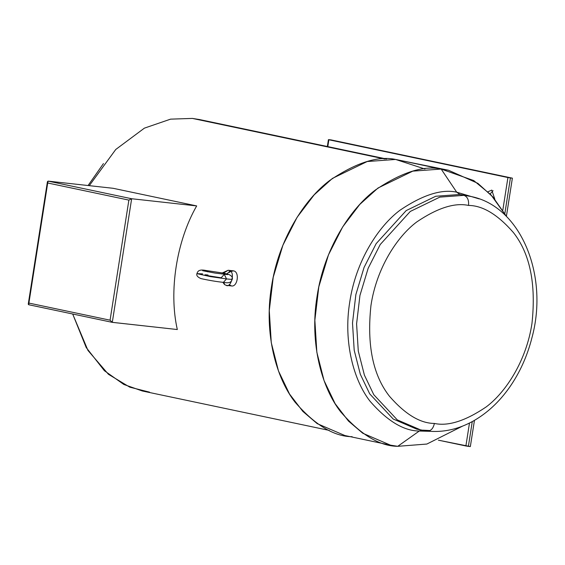 <?xml version="1.0" encoding="UTF-8"?>
<svg xmlns="http://www.w3.org/2000/svg" width="565" height="565" viewBox="0 0 565 565"><rect width="100%" height="100%" fill="white"/><g stroke="black" fill="none" stroke-linecap="round" stroke-linejoin="round"><path stroke-width="0.85" d="M229.355 272.478L230.541 271.483L233.536 270.868C239.998 271.779 237.477 287.705 231.184 285.876C237.477 287.705 239.998 271.779 233.536 270.868L228.486 270.31L230.033 271.038C235.21 272.485 230.845 288.503 226.141 285.318L224.559 284.569L223.973 282.422L224.559 284.569L226.141 285.318C230.845 288.503 235.21 272.485 230.033 271.038L226.904 273.912L228.5 274.293M207.56 271.8L205.787 270.458L207.56 271.8M231.947 278.955C232.978 279.435 231.17 279.428 226.53 278.926L210.385 276.61L196.917 273.644L210.385 276.61L226.53 278.926L224.284 274.357L226.53 278.926C231.17 279.428 232.978 279.435 231.947 278.955L232.279 279.181C232.865 277.323 231.579 275.685 228.422 274.272L222.292 272.952L226.904 273.912L230.033 271.038L228.486 270.31L233.536 270.868L228.147 270.254L222.292 272.952L205.787 270.458C198.251 268.947 197.588 271.892 196.917 273.644L202.658 273.891M204.869 274.887L208.033 275.028C204.269 274.576 204.064 274.774 207.419 275.621L221.162 277.796L224.284 274.357M226.53 278.926L223.408 282.366L226.53 278.926M231.523 285.932L226.141 285.318M456.69 192.171C441.611 188.88 422.719 194.897 400.02 210.208C378.211 226.445 355.773 261.277 349.777 301.858C343.075 342.362 354.022 380.881 370.096 401.298C387.308 421.017 403.707 430.925 419.286 431.031L421.363 430.127L419.286 431.031L397.746 446.315L426.865 444.048L462.558 426.123L426.865 444.048L397.746 446.315L390.464 445.149L362.744 433.228L348.457 421.052L335.102 403.622L324.049 380.556L316.845 352.27L314.86 320.228L318.808 286.822L328.47 254.872L342.694 226.883L359.785 204.431L378.013 188.011L412.782 171.138L441.166 169.062L456.69 192.171L479.191 198.908L456.69 192.171L441.166 169.062L448.448 170.227L477.884 183.35L492.955 197.037L506.713 216.748L490.957 194.847L473.752 180.567L441.166 169.062L395.592 159.45L441.166 169.062C423.658 165.248 401.729 172.226 375.386 190.002C350.067 208.845 324.028 249.278 317.064 296.385C309.288 343.4 321.994 388.106 340.653 411.807C360.632 434.697 379.659 446.202 397.746 446.315L419.286 431.031C403.707 430.925 387.308 421.017 370.096 401.298C354.022 380.881 343.075 342.362 349.777 301.858C355.773 261.277 378.211 226.445 400.02 210.208C422.719 194.897 441.611 188.88 456.69 192.171L459.868 194.487L456.69 192.171M416.772 429.16L393.212 419.032L369.708 393.861L360.315 374.256L354.191 350.215L352.504 322.975L355.865 294.577L364.072 267.422L376.163 243.635L406.186 210.59L435.735 196.253L459.868 194.487L463.95 195.349C467.46 196.669 468.992 200.031 468.54 205.434C482.757 205.526 497.723 214.573 513.43 232.568C530.005 253.657 536.192 283.913 531.983 323.328C526.509 360.371 506.028 392.159 486.119 406.977C465.405 420.953 448.165 426.441 434.4 423.446C433.186 428.687 430.735 431.215 427.048 431.017L420.854 430.022L397.294 419.894L373.797 394.723L364.404 375.118L358.281 351.077L356.593 323.837L359.947 295.439L368.161 268.283L380.245 244.497L410.275 211.451L439.824 197.114L463.95 195.349L470.144 196.338L459.868 194.487L435.735 196.253L406.186 210.59L376.163 243.635L364.072 267.422L355.865 294.577L352.504 322.975L354.191 350.215L360.315 374.256L369.708 393.861L393.212 419.032L416.772 429.16L427.048 431.017C430.735 431.215 433.186 428.687 434.4 423.446C448.165 426.441 465.405 420.953 486.119 406.977C506.028 392.159 526.509 360.371 531.983 323.328C536.192 283.913 530.005 253.657 513.43 232.568C497.723 214.573 482.757 205.526 468.54 205.434C454.769 202.44 437.529 207.927 416.815 221.904C396.905 236.721 376.431 268.509 370.951 305.552C366.742 344.968 372.928 375.224 389.504 396.312C405.211 414.307 420.176 423.355 434.4 423.446C420.176 423.355 405.211 414.307 389.504 396.312C372.928 375.224 366.742 344.968 370.951 305.552C376.431 268.509 396.905 236.721 416.815 221.904C437.529 207.927 454.769 202.44 468.54 205.434C468.992 200.031 467.46 196.669 463.95 195.349L439.824 197.114L410.275 211.451L380.245 244.497L368.161 268.283L359.947 295.439L356.593 323.837L358.281 351.077L364.404 375.118L373.797 394.723L397.294 419.894L420.854 430.022M490.13 193.979L493.061 190.68L490.13 193.979M491.776 190.101L487.941 191.782L491.776 190.101L494.834 199.233L491.776 190.101M422.959 430.156L430.064 430.544M427.451 431.081C443.165 432.684 458.505 429.301 473.456 420.932C487.207 413.1 499.192 401.969 509.411 387.526C519.758 372.766 527.272 356.148 531.955 337.693C549.081 274.978 520.534 205.554 470.144 196.338L468.088 195.942M430.17 431.328L419.286 431.031L430.17 431.328M448.448 170.227L395.592 159.45L424.908 168.999M386.495 158.991L199.579 119.568L192.39 118.417L384.913 159.019L192.39 118.417L170.588 119.144L144.407 128.135L115.754 149.478L89.277 185.666L115.754 149.478L144.407 128.135L170.588 119.144L192.39 118.417M149.527 392.145L129.795 387.166L108.438 374.291L87.963 350.448L72.687 314.006L86.212 347.539L104.391 370.711L123.82 384.454L142.338 390.994L329.254 430.41M231.481 285.925L229.093 284.689M112.294 322.354L131.652 198.739L128.876 200.109L110.069 320.193L112.294 322.354L28.646 304.719L28.25 304.147L28.9 303.073L28.737 304.733L112.294 322.354L177.318 329.536C168.638 291.349 176.534 240.923 196.677 205.921L131.652 198.739L112.294 322.354L110.069 320.193L28.9 303.073L47.707 182.989L28.9 303.073L110.069 320.193L128.876 200.109L47.707 182.989L47.432 181.655L48.096 181.118L113.12 188.293L48.096 181.118L131.652 198.739L196.677 205.921L113.12 188.293L196.677 205.921C176.534 240.923 168.638 291.349 177.318 329.536L112.096 322.311M472.269 421.589L468.385 446.364L470.341 446.583L474.452 420.36L470.341 446.583L438.398 440.17L465.892 445.969L469.48 423.044L465.892 445.969L468.385 446.364L472.269 421.589M512.377 178.159L510.421 177.94L504.856 213.485L510.421 177.94L512.377 178.159L506.417 216.211L512.377 178.159L474.183 170.1L512.377 178.159M328.985 139.675L330.942 139.887L328.879 139.781L327.806 146.61L328.879 139.781L507.921 177.544L328.879 139.781M352.172 436.703C334.085 436.59 315.051 425.085 295.078 402.195C276.419 378.493 263.707 333.788 271.483 286.773C278.446 239.666 304.486 199.233 329.812 180.39C356.155 162.614 378.084 155.636 395.592 159.45L367.201 161.526L332.439 178.399L314.204 194.819L297.112 217.271L282.896 245.259L273.234 277.203L269.279 310.616L271.271 342.658L278.474 370.944L289.52 394.01L302.875 411.44L317.17 423.616L344.89 435.537L390.464 445.149M128.876 200.109L131.652 198.739L48.096 181.118L47.707 182.989L128.876 200.109M502.815 210.166L507.921 177.544L510.421 177.94L507.921 177.544L502.815 210.166M474.183 170.1L330.942 139.887L474.183 170.1M224.559 284.569L222.871 282.316L224.559 284.569M223.479 273.185L228.147 270.254M227.716 274.632L214.933 273.072L202.651 270.706M232.279 279.181C231.495 280.911 231.149 283.877 223.408 282.366C216.487 281.624 208.994 280.367 200.935 278.594C197.602 277.132 196.26 275.48 196.917 273.644M28.25 304.147L47.432 181.655M88.069 185.532L103.444 163.582M328.413 139.647L327.34 146.512"/></g></svg>
